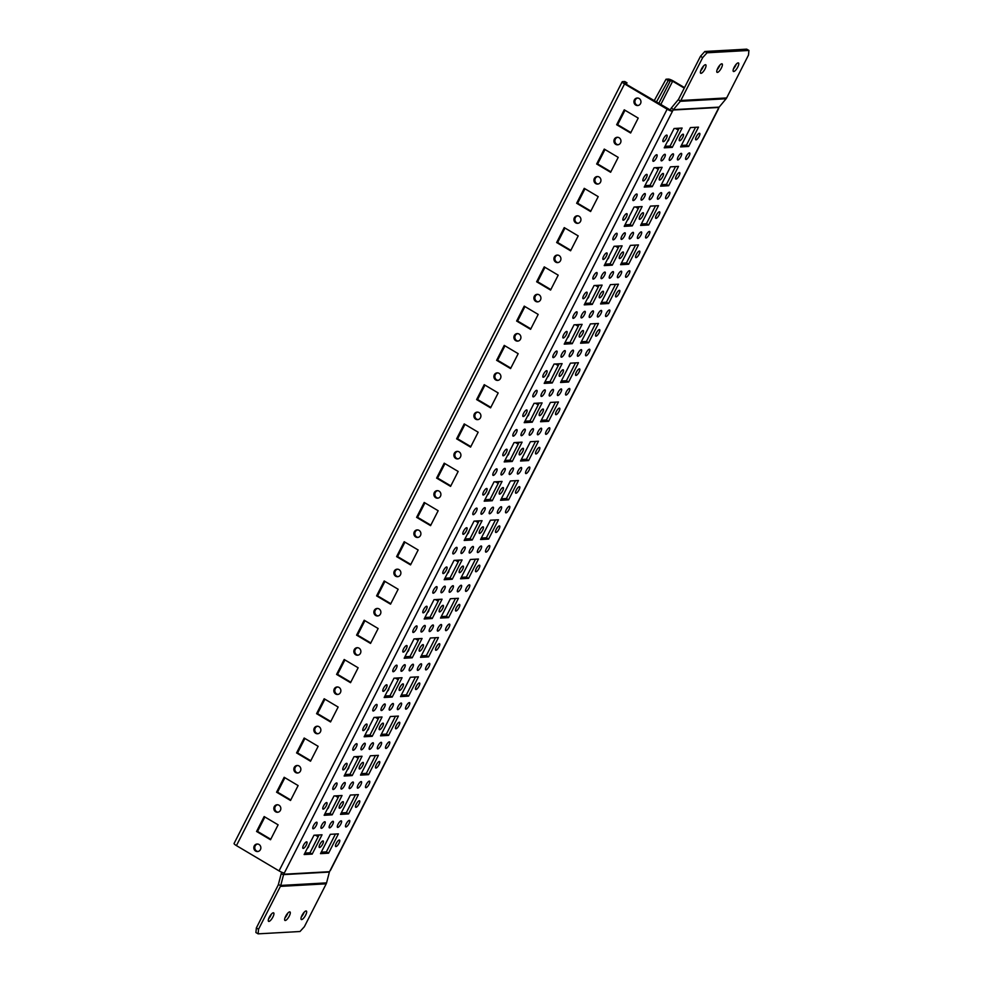 <?xml version="1.0" encoding="UTF-8"?>
<svg xmlns="http://www.w3.org/2000/svg" width="983" height="983" viewBox="0 0 983 983"><rect width="100%" height="100%" fill="white"/><g stroke="black" fill="none" stroke-linecap="round" stroke-linejoin="round"><path stroke-width="1.47" d="M721.78 63.797A4.94 1.524 -59.3 0 1 722.1 63.87A4.94 1.524 -59.3 0 1 721.141 68.454A4.94 1.524 -59.3 0 1 717.381 72.435A4.94 1.524 -59.3 0 1 717.062 72.361A4.94 1.524 -59.3 0 1 718.02 67.778A4.94 1.524 -59.3 0 1 721.78 63.797M719.851 65.148A4.94 1.524 -59.3 0 1 717.099 69.781M738.147 62.887A4.94 1.524 -59.3 0 1 738.466 62.949A4.94 1.524 -59.3 0 1 737.508 67.544A4.94 1.524 -59.3 0 1 733.748 71.526A4.94 1.524 -59.3 0 1 733.416 71.452A4.94 1.524 -59.3 0 1 734.375 66.856A4.94 1.524 -59.3 0 1 738.147 62.887M736.218 64.227A4.94 1.524 -59.3 0 1 733.465 68.871M705.413 64.706A4.94 1.524 -59.3 0 1 705.733 64.78A4.94 1.524 -59.3 0 1 704.786 69.363A4.94 1.524 -59.3 0 1 701.014 73.344A4.94 1.524 -59.3 0 1 700.695 73.27A4.94 1.524 -59.3 0 1 701.653 68.687A4.94 1.524 -59.3 0 1 705.413 64.706M703.496 66.058A4.94 1.524 -59.3 0 1 700.744 70.69M285.267 920.506A4.94 1.524 120.7 0 0 289.027 916.537A4.94 1.524 120.7 0 0 289.985 911.941A4.94 1.524 120.7 0 0 289.666 911.868A4.94 1.524 120.7 0 0 285.893 915.849A4.94 1.524 120.7 0 0 284.947 920.444A4.94 1.524 120.7 0 0 285.267 920.506M284.984 917.852A4.94 1.524 120.7 0 0 287.736 913.219M268.9 921.427A4.94 1.524 120.7 0 0 272.672 917.446A4.94 1.524 120.7 0 0 273.618 912.851A4.94 1.524 120.7 0 0 273.299 912.789A4.94 1.524 120.7 0 0 269.539 916.758A4.94 1.524 120.7 0 0 268.58 921.354A4.94 1.524 120.7 0 0 268.9 921.427M268.629 918.773A4.94 1.524 120.7 0 0 271.369 914.129M341.42 789.066A3.772 1.167 120.7 0 0 344.296 786.031A3.772 1.167 120.7 0 0 345.021 782.529A3.772 1.167 120.7 0 0 344.775 782.48A3.772 1.167 120.7 0 0 341.9 785.515A3.772 1.167 120.7 0 0 341.175 789.017A3.772 1.167 120.7 0 0 341.42 789.066M321.404 828.337A3.772 1.167 120.7 0 0 324.292 825.302A3.772 1.167 120.7 0 0 325.017 821.788A3.772 1.167 120.7 0 0 324.771 821.739A3.772 1.167 120.7 0 0 321.896 824.774A3.772 1.167 120.7 0 0 321.171 828.276A3.772 1.167 120.7 0 0 321.404 828.337M313.233 828.792A3.772 1.167 120.7 0 0 316.108 825.757A3.772 1.167 120.7 0 0 316.833 822.243A3.772 1.167 120.7 0 0 316.587 822.193A3.772 1.167 120.7 0 0 313.712 825.229A3.772 1.167 120.7 0 0 312.987 828.743A3.772 1.167 120.7 0 0 313.233 828.792M303.231 848.427A3.772 1.167 120.7 0 0 306.106 845.38A3.772 1.167 120.7 0 0 306.831 841.878A3.772 1.167 120.7 0 0 306.585 841.829A3.772 1.167 120.7 0 0 303.71 844.864A3.772 1.167 120.7 0 0 302.985 848.366A3.772 1.167 120.7 0 0 303.231 848.427M279.025 805.224A3.772 3.514 -93.2 0 0 273.913 807.67A3.772 3.514 -93.2 0 0 277.55 812.277A3.772 3.514 -93.2 0 0 279.025 805.224M277.624 804.758A3.772 3.514 -93.2 0 0 278.042 812.216M259.021 844.483A3.772 3.514 -93.2 0 0 253.909 846.928A3.772 3.514 -93.2 0 0 257.546 851.548A3.772 3.514 -93.2 0 0 259.021 844.483M257.62 844.016A3.772 3.514 -93.2 0 0 258.038 851.487M299.029 765.954A3.772 3.514 -93.2 0 0 293.917 768.399A3.772 3.514 -93.2 0 0 297.554 773.019A3.772 3.514 -93.2 0 0 299.029 765.954M297.628 765.499A3.772 3.514 -93.2 0 0 298.046 772.957M319.033 726.695A3.772 3.514 -93.2 0 0 313.921 729.14A3.772 3.514 -93.2 0 0 317.558 733.76A3.772 3.514 -93.2 0 0 319.033 726.695M317.632 726.228A3.772 3.514 -93.2 0 0 318.05 733.699M339.037 687.424A3.772 3.514 -93.2 0 0 333.925 689.882A3.772 3.514 -93.2 0 0 337.574 694.49A3.772 3.514 -93.2 0 0 339.037 687.424M337.636 686.97A3.772 3.514 -93.2 0 0 338.054 694.428M359.041 648.166A3.772 3.514 -93.2 0 0 353.929 650.611A3.772 3.514 -93.2 0 0 357.579 655.231A3.772 3.514 -93.2 0 0 359.041 648.166M357.652 647.711A3.772 3.514 -93.2 0 0 358.058 655.17M379.045 608.907A3.772 3.514 -93.2 0 0 373.945 611.352A3.772 3.514 -93.2 0 0 377.583 615.972A3.772 3.514 -93.2 0 0 379.045 608.907M377.656 608.44A3.772 3.514 -93.2 0 0 378.074 615.899M399.061 569.636A3.772 3.514 -93.2 0 0 393.95 572.094A3.772 3.514 -93.2 0 0 397.587 576.702A3.772 3.514 -93.2 0 0 399.061 569.636M397.66 569.182A3.772 3.514 -93.2 0 0 398.078 576.64M419.065 530.378A3.772 3.514 -93.2 0 0 413.954 532.823A3.772 3.514 -93.2 0 0 417.591 537.443A3.772 3.514 -93.2 0 0 419.065 530.378M417.664 529.923A3.772 3.514 -93.2 0 0 418.082 537.382M439.069 491.119A3.772 3.514 -93.2 0 0 433.958 493.564A3.772 3.514 -93.2 0 0 437.595 498.184A3.772 3.514 -93.2 0 0 439.069 491.119M437.668 490.652A3.772 3.514 -93.2 0 0 438.086 498.111M459.073 451.848A3.772 3.514 -93.2 0 0 453.962 454.306A3.772 3.514 -93.2 0 0 457.599 458.914A3.772 3.514 -93.2 0 0 459.073 451.848M457.673 451.394A3.772 3.514 -93.2 0 0 458.09 458.852M479.077 412.59A3.772 3.514 -93.2 0 0 473.966 415.035A3.772 3.514 -93.2 0 0 477.603 419.655A3.772 3.514 -93.2 0 0 479.077 412.59M477.677 412.135A3.772 3.514 -93.2 0 0 478.094 419.594M499.081 373.331A3.772 3.514 -93.2 0 0 493.97 375.776A3.772 3.514 -93.2 0 0 497.607 380.396A3.772 3.514 -93.2 0 0 499.081 373.331M497.681 372.864A3.772 3.514 -93.2 0 0 498.098 380.323M519.085 334.06A3.772 3.514 -93.2 0 0 513.974 336.518A3.772 3.514 -93.2 0 0 517.623 341.126A3.772 3.514 -93.2 0 0 519.085 334.06M517.685 333.606A3.772 3.514 -93.2 0 0 518.102 341.064M539.089 294.802A3.772 3.514 -93.2 0 0 533.978 297.247A3.772 3.514 -93.2 0 0 537.627 301.867A3.772 3.514 -93.2 0 0 539.089 294.802M537.701 294.347A3.772 3.514 -93.2 0 0 538.106 301.806M559.094 255.543A3.772 3.514 -93.2 0 0 553.994 257.988A3.772 3.514 -93.2 0 0 557.631 262.608A3.772 3.514 -93.2 0 0 559.094 255.543M557.705 255.076A3.772 3.514 -93.2 0 0 558.123 262.535M579.11 216.272A3.772 3.514 -93.2 0 0 573.998 218.73A3.772 3.514 -93.2 0 0 577.635 223.338A3.772 3.514 -93.2 0 0 579.11 216.272M577.709 215.818A3.772 3.514 -93.2 0 0 578.127 223.276M599.114 177.014A3.772 3.514 -93.2 0 0 594.002 179.459A3.772 3.514 -93.2 0 0 597.639 184.079A3.772 3.514 -93.2 0 0 599.114 177.014M597.713 176.559A3.772 3.514 -93.2 0 0 598.131 184.018M619.118 137.755A3.772 3.514 -93.2 0 0 614.006 140.2A3.772 3.514 -93.2 0 0 617.643 144.82A3.772 3.514 -93.2 0 0 619.118 137.755M617.717 137.288A3.772 3.514 -93.2 0 0 618.135 144.747M639.122 98.484A3.772 3.514 -93.2 0 0 634.01 100.93A3.772 3.514 -93.2 0 0 637.648 105.55A3.772 3.514 -93.2 0 0 639.122 98.484M637.721 98.03A3.772 3.514 -93.2 0 0 638.139 105.488M323.235 809.156A3.772 1.167 120.7 0 0 326.11 806.121A3.772 1.167 120.7 0 0 326.835 802.62A3.772 1.167 120.7 0 0 326.589 802.558A3.772 1.167 120.7 0 0 323.714 805.605A3.772 1.167 120.7 0 0 322.989 809.107A3.772 1.167 120.7 0 0 323.235 809.156M333.237 789.533A3.772 1.167 120.7 0 0 336.112 786.486A3.772 1.167 120.7 0 0 336.837 782.984A3.772 1.167 120.7 0 0 336.591 782.935A3.772 1.167 120.7 0 0 333.716 785.97A3.772 1.167 120.7 0 0 332.991 789.472A3.772 1.167 120.7 0 0 333.237 789.533M343.239 769.898A3.772 1.167 120.7 0 0 346.114 766.863A3.772 1.167 120.7 0 0 346.839 763.349A3.772 1.167 120.7 0 0 346.594 763.3A3.772 1.167 120.7 0 0 343.718 766.335A3.772 1.167 120.7 0 0 342.993 769.849A3.772 1.167 120.7 0 0 343.239 769.898M353.241 750.262A3.772 1.167 120.7 0 0 356.116 747.227A3.772 1.167 120.7 0 0 356.841 743.726A3.772 1.167 120.7 0 0 356.596 743.664A3.772 1.167 120.7 0 0 353.72 746.711A3.772 1.167 120.7 0 0 352.995 750.213A3.772 1.167 120.7 0 0 353.241 750.262M363.243 730.639A3.772 1.167 120.7 0 0 366.118 727.592A3.772 1.167 120.7 0 0 366.843 724.09A3.772 1.167 120.7 0 0 366.598 724.041A3.772 1.167 120.7 0 0 363.722 727.076A3.772 1.167 120.7 0 0 362.997 730.578A3.772 1.167 120.7 0 0 363.243 730.639M373.245 711.004A3.772 1.167 120.7 0 0 376.12 707.969A3.772 1.167 120.7 0 0 376.845 704.455A3.772 1.167 120.7 0 0 376.612 704.406A3.772 1.167 120.7 0 0 373.724 707.441A3.772 1.167 120.7 0 0 372.999 710.955A3.772 1.167 120.7 0 0 373.245 711.004M383.247 691.368A3.772 1.167 120.7 0 0 386.122 688.333A3.772 1.167 120.7 0 0 386.847 684.832A3.772 1.167 120.7 0 0 386.614 684.77A3.772 1.167 120.7 0 0 383.739 687.817A3.772 1.167 120.7 0 0 383.001 691.319A3.772 1.167 120.7 0 0 383.247 691.368M393.249 671.733A3.772 1.167 120.7 0 0 396.124 668.698A3.772 1.167 120.7 0 0 396.862 665.196A3.772 1.167 120.7 0 0 396.616 665.147A3.772 1.167 120.7 0 0 393.741 668.182A3.772 1.167 120.7 0 0 393.003 671.684A3.772 1.167 120.7 0 0 393.249 671.733M403.251 652.11A3.772 1.167 120.7 0 0 406.126 649.075A3.772 1.167 120.7 0 0 406.864 645.561A3.772 1.167 120.7 0 0 406.618 645.512A3.772 1.167 120.7 0 0 403.743 648.547A3.772 1.167 120.7 0 0 403.005 652.048A3.772 1.167 120.7 0 0 403.251 652.11M413.253 632.474A3.772 1.167 120.7 0 0 416.128 629.439A3.772 1.167 120.7 0 0 416.866 625.938A3.772 1.167 120.7 0 0 416.62 625.876A3.772 1.167 120.7 0 0 413.745 628.923A3.772 1.167 120.7 0 0 413.007 632.425A3.772 1.167 120.7 0 0 413.253 632.474M423.255 612.839A3.772 1.167 120.7 0 0 426.131 609.804A3.772 1.167 120.7 0 0 426.868 606.302A3.772 1.167 120.7 0 0 426.622 606.253A3.772 1.167 120.7 0 0 423.747 609.288A3.772 1.167 120.7 0 0 423.009 612.79A3.772 1.167 120.7 0 0 423.255 612.839M433.257 593.216A3.772 1.167 120.7 0 0 436.133 590.181A3.772 1.167 120.7 0 0 436.87 586.667A3.772 1.167 120.7 0 0 436.624 586.618A3.772 1.167 120.7 0 0 433.749 589.653A3.772 1.167 120.7 0 0 433.011 593.154A3.772 1.167 120.7 0 0 433.257 593.216M443.259 573.581A3.772 1.167 120.7 0 0 446.135 570.545A3.772 1.167 120.7 0 0 446.872 567.044A3.772 1.167 120.7 0 0 446.626 566.982A3.772 1.167 120.7 0 0 443.751 570.017A3.772 1.167 120.7 0 0 443.026 573.531A3.772 1.167 120.7 0 0 443.259 573.581M453.261 553.945A3.772 1.167 120.7 0 0 456.149 550.91A3.772 1.167 120.7 0 0 456.874 547.408A3.772 1.167 120.7 0 0 456.628 547.359A3.772 1.167 120.7 0 0 453.753 550.394A3.772 1.167 120.7 0 0 453.028 553.896A3.772 1.167 120.7 0 0 453.261 553.945M463.276 534.322A3.772 1.167 120.7 0 0 466.151 531.287A3.772 1.167 120.7 0 0 466.876 527.773A3.772 1.167 120.7 0 0 466.63 527.724A3.772 1.167 120.7 0 0 463.755 530.759A3.772 1.167 120.7 0 0 463.03 534.26A3.772 1.167 120.7 0 0 463.276 534.322M473.278 514.687A3.772 1.167 120.7 0 0 476.153 511.651A3.772 1.167 120.7 0 0 476.878 508.15A3.772 1.167 120.7 0 0 476.632 508.088A3.772 1.167 120.7 0 0 473.757 511.123A3.772 1.167 120.7 0 0 473.032 514.637A3.772 1.167 120.7 0 0 473.278 514.687M483.28 495.051A3.772 1.167 120.7 0 0 486.155 492.016A3.772 1.167 120.7 0 0 486.88 488.514A3.772 1.167 120.7 0 0 486.634 488.465A3.772 1.167 120.7 0 0 483.759 491.5A3.772 1.167 120.7 0 0 483.034 495.002A3.772 1.167 120.7 0 0 483.28 495.051M493.282 475.428A3.772 1.167 120.7 0 0 496.157 472.393A3.772 1.167 120.7 0 0 496.882 468.879A3.772 1.167 120.7 0 0 496.636 468.83A3.772 1.167 120.7 0 0 493.761 471.865A3.772 1.167 120.7 0 0 493.036 475.367A3.772 1.167 120.7 0 0 493.282 475.428M503.284 455.793A3.772 1.167 120.7 0 0 506.159 452.758A3.772 1.167 120.7 0 0 506.884 449.256A3.772 1.167 120.7 0 0 506.638 449.194A3.772 1.167 120.7 0 0 503.763 452.229A3.772 1.167 120.7 0 0 503.038 455.743A3.772 1.167 120.7 0 0 503.284 455.793M513.286 436.157A3.772 1.167 120.7 0 0 516.161 433.122A3.772 1.167 120.7 0 0 516.886 429.62A3.772 1.167 120.7 0 0 516.64 429.571A3.772 1.167 120.7 0 0 513.765 432.606A3.772 1.167 120.7 0 0 513.04 436.108A3.772 1.167 120.7 0 0 513.286 436.157M523.288 416.534A3.772 1.167 120.7 0 0 526.163 413.499A3.772 1.167 120.7 0 0 526.888 409.985A3.772 1.167 120.7 0 0 526.642 409.936A3.772 1.167 120.7 0 0 523.767 412.971A3.772 1.167 120.7 0 0 523.042 416.473A3.772 1.167 120.7 0 0 523.288 416.534M533.29 396.899A3.772 1.167 120.7 0 0 536.165 393.864A3.772 1.167 120.7 0 0 536.89 390.362A3.772 1.167 120.7 0 0 536.644 390.3A3.772 1.167 120.7 0 0 533.769 393.335A3.772 1.167 120.7 0 0 533.044 396.849A3.772 1.167 120.7 0 0 533.29 396.899M543.292 377.263A3.772 1.167 120.7 0 0 546.167 374.228A3.772 1.167 120.7 0 0 546.892 370.726A3.772 1.167 120.7 0 0 546.646 370.677A3.772 1.167 120.7 0 0 543.771 373.712A3.772 1.167 120.7 0 0 543.046 377.214A3.772 1.167 120.7 0 0 543.292 377.263M553.294 357.64A3.772 1.167 120.7 0 0 556.169 354.605A3.772 1.167 120.7 0 0 556.894 351.091A3.772 1.167 120.7 0 0 556.661 351.042A3.772 1.167 120.7 0 0 553.773 354.077A3.772 1.167 120.7 0 0 553.048 357.579A3.772 1.167 120.7 0 0 553.294 357.64M563.296 338.005A3.772 1.167 120.7 0 0 566.171 334.97A3.772 1.167 120.7 0 0 566.896 331.468A3.772 1.167 120.7 0 0 566.663 331.406A3.772 1.167 120.7 0 0 563.787 334.441A3.772 1.167 120.7 0 0 563.05 337.955A3.772 1.167 120.7 0 0 563.296 338.005M573.298 318.369A3.772 1.167 120.7 0 0 576.173 315.334A3.772 1.167 120.7 0 0 576.91 311.832A3.772 1.167 120.7 0 0 576.665 311.783A3.772 1.167 120.7 0 0 573.789 314.818A3.772 1.167 120.7 0 0 573.052 318.32A3.772 1.167 120.7 0 0 573.298 318.369M583.3 298.746A3.772 1.167 120.7 0 0 586.175 295.711A3.772 1.167 120.7 0 0 586.912 292.197A3.772 1.167 120.7 0 0 586.667 292.148A3.772 1.167 120.7 0 0 583.791 295.183A3.772 1.167 120.7 0 0 583.054 298.685A3.772 1.167 120.7 0 0 583.3 298.746M593.302 279.111A3.772 1.167 120.7 0 0 596.177 276.076A3.772 1.167 120.7 0 0 596.914 272.574A3.772 1.167 120.7 0 0 596.669 272.512A3.772 1.167 120.7 0 0 593.793 275.547A3.772 1.167 120.7 0 0 593.056 279.061A3.772 1.167 120.7 0 0 593.302 279.111M603.304 259.475A3.772 1.167 120.7 0 0 606.179 256.44A3.772 1.167 120.7 0 0 606.916 252.938A3.772 1.167 120.7 0 0 606.671 252.889A3.772 1.167 120.7 0 0 603.795 255.924A3.772 1.167 120.7 0 0 603.058 259.426A3.772 1.167 120.7 0 0 603.304 259.475M613.306 239.852A3.772 1.167 120.7 0 0 616.181 236.805A3.772 1.167 120.7 0 0 616.919 233.303A3.772 1.167 120.7 0 0 616.673 233.254A3.772 1.167 120.7 0 0 613.797 236.289A3.772 1.167 120.7 0 0 613.06 239.791A3.772 1.167 120.7 0 0 613.306 239.852M623.308 220.217A3.772 1.167 120.7 0 0 626.183 217.182A3.772 1.167 120.7 0 0 626.921 213.68A3.772 1.167 120.7 0 0 626.675 213.618A3.772 1.167 120.7 0 0 623.8 216.653A3.772 1.167 120.7 0 0 623.075 220.167A3.772 1.167 120.7 0 0 623.308 220.217M633.31 200.581A3.772 1.167 120.7 0 0 636.198 197.546A3.772 1.167 120.7 0 0 636.923 194.044A3.772 1.167 120.7 0 0 636.677 193.995A3.772 1.167 120.7 0 0 633.802 197.03A3.772 1.167 120.7 0 0 633.077 200.532A3.772 1.167 120.7 0 0 633.31 200.581M643.324 180.958A3.772 1.167 120.7 0 0 646.2 177.911A3.772 1.167 120.7 0 0 646.925 174.409A3.772 1.167 120.7 0 0 646.679 174.36A3.772 1.167 120.7 0 0 643.804 177.395A3.772 1.167 120.7 0 0 643.079 180.897A3.772 1.167 120.7 0 0 643.324 180.958M653.326 161.323A3.772 1.167 120.7 0 0 656.202 158.288A3.772 1.167 120.7 0 0 656.927 154.786A3.772 1.167 120.7 0 0 656.681 154.724A3.772 1.167 120.7 0 0 653.806 157.759A3.772 1.167 120.7 0 0 653.081 161.273A3.772 1.167 120.7 0 0 653.326 161.323M663.328 141.687A3.772 1.167 120.7 0 0 666.204 138.652A3.772 1.167 120.7 0 0 666.929 135.15A3.772 1.167 120.7 0 0 666.683 135.089A3.772 1.167 120.7 0 0 663.808 138.136A3.772 1.167 120.7 0 0 663.083 141.638A3.772 1.167 120.7 0 0 663.328 141.687M319.586 847.506A3.772 1.167 120.7 0 0 322.461 844.471A3.772 1.167 120.7 0 0 323.198 840.969A3.772 1.167 120.7 0 0 322.952 840.92A3.772 1.167 120.7 0 0 320.077 843.955A3.772 1.167 120.7 0 0 319.34 847.457A3.772 1.167 120.7 0 0 319.586 847.506M329.588 827.883A3.772 1.167 120.7 0 0 332.463 824.835A3.772 1.167 120.7 0 0 333.2 821.333A3.772 1.167 120.7 0 0 332.954 821.284A3.772 1.167 120.7 0 0 330.079 824.319A3.772 1.167 120.7 0 0 329.342 827.821A3.772 1.167 120.7 0 0 329.588 827.883M339.59 808.247A3.772 1.167 120.7 0 0 342.465 805.212A3.772 1.167 120.7 0 0 343.202 801.71A3.772 1.167 120.7 0 0 342.956 801.649A3.772 1.167 120.7 0 0 340.081 804.684A3.772 1.167 120.7 0 0 339.344 808.198A3.772 1.167 120.7 0 0 339.59 808.247M349.592 788.612A3.772 1.167 120.7 0 0 352.467 785.577A3.772 1.167 120.7 0 0 353.204 782.075A3.772 1.167 120.7 0 0 352.958 782.013A3.772 1.167 120.7 0 0 350.083 785.061A3.772 1.167 120.7 0 0 349.358 788.563A3.772 1.167 120.7 0 0 349.592 788.612M359.594 768.989A3.772 1.167 120.7 0 0 362.481 765.941A3.772 1.167 120.7 0 0 363.206 762.439A3.772 1.167 120.7 0 0 362.96 762.39A3.772 1.167 120.7 0 0 360.085 765.425A3.772 1.167 120.7 0 0 359.36 768.927A3.772 1.167 120.7 0 0 359.594 768.989M369.608 749.353A3.772 1.167 120.7 0 0 372.483 746.318A3.772 1.167 120.7 0 0 373.208 742.804A3.772 1.167 120.7 0 0 372.962 742.755A3.772 1.167 120.7 0 0 370.087 745.79A3.772 1.167 120.7 0 0 369.362 749.304A3.772 1.167 120.7 0 0 369.608 749.353M379.61 729.718A3.772 1.167 120.7 0 0 382.485 726.683A3.772 1.167 120.7 0 0 383.21 723.181A3.772 1.167 120.7 0 0 382.965 723.119A3.772 1.167 120.7 0 0 380.089 726.167A3.772 1.167 120.7 0 0 379.364 729.669A3.772 1.167 120.7 0 0 379.61 729.718M389.612 710.095A3.772 1.167 120.7 0 0 392.487 707.047A3.772 1.167 120.7 0 0 393.212 703.545A3.772 1.167 120.7 0 0 392.967 703.496A3.772 1.167 120.7 0 0 390.091 706.531A3.772 1.167 120.7 0 0 389.366 710.033A3.772 1.167 120.7 0 0 389.612 710.095M399.614 690.459A3.772 1.167 120.7 0 0 402.489 687.424A3.772 1.167 120.7 0 0 403.214 683.91A3.772 1.167 120.7 0 0 402.969 683.861A3.772 1.167 120.7 0 0 400.093 686.896A3.772 1.167 120.7 0 0 399.368 690.41A3.772 1.167 120.7 0 0 399.614 690.459M409.616 670.824A3.772 1.167 120.7 0 0 412.491 667.789A3.772 1.167 120.7 0 0 413.216 664.287A3.772 1.167 120.7 0 0 412.971 664.225A3.772 1.167 120.7 0 0 410.095 667.273A3.772 1.167 120.7 0 0 409.37 670.775A3.772 1.167 120.7 0 0 409.616 670.824M419.618 651.201A3.772 1.167 120.7 0 0 422.493 648.153A3.772 1.167 120.7 0 0 423.218 644.651A3.772 1.167 120.7 0 0 422.973 644.602A3.772 1.167 120.7 0 0 420.097 647.637A3.772 1.167 120.7 0 0 419.372 651.139A3.772 1.167 120.7 0 0 419.618 651.201M429.62 631.565A3.772 1.167 120.7 0 0 432.495 628.53A3.772 1.167 120.7 0 0 433.22 625.016A3.772 1.167 120.7 0 0 432.975 624.967A3.772 1.167 120.7 0 0 430.099 628.002A3.772 1.167 120.7 0 0 429.374 631.516A3.772 1.167 120.7 0 0 429.62 631.565M439.622 611.93A3.772 1.167 120.7 0 0 442.497 608.895A3.772 1.167 120.7 0 0 443.222 605.393A3.772 1.167 120.7 0 0 442.977 605.331A3.772 1.167 120.7 0 0 440.101 608.379A3.772 1.167 120.7 0 0 439.376 611.881A3.772 1.167 120.7 0 0 439.622 611.93M449.624 592.307A3.772 1.167 120.7 0 0 452.499 589.259A3.772 1.167 120.7 0 0 453.224 585.757A3.772 1.167 120.7 0 0 452.979 585.708A3.772 1.167 120.7 0 0 450.103 588.743A3.772 1.167 120.7 0 0 449.378 592.245A3.772 1.167 120.7 0 0 449.624 592.307M459.626 572.671A3.772 1.167 120.7 0 0 462.501 569.636A3.772 1.167 120.7 0 0 463.226 566.122A3.772 1.167 120.7 0 0 462.993 566.073A3.772 1.167 120.7 0 0 460.105 569.108A3.772 1.167 120.7 0 0 459.38 572.622A3.772 1.167 120.7 0 0 459.626 572.671M469.628 553.036A3.772 1.167 120.7 0 0 472.504 550.001A3.772 1.167 120.7 0 0 473.228 546.499A3.772 1.167 120.7 0 0 472.995 546.437A3.772 1.167 120.7 0 0 470.12 549.485A3.772 1.167 120.7 0 0 469.382 552.987A3.772 1.167 120.7 0 0 469.628 553.036M479.63 533.413A3.772 1.167 120.7 0 0 482.506 530.365A3.772 1.167 120.7 0 0 483.243 526.863A3.772 1.167 120.7 0 0 482.997 526.814A3.772 1.167 120.7 0 0 480.122 529.849A3.772 1.167 120.7 0 0 479.385 533.351A3.772 1.167 120.7 0 0 479.63 533.413M489.632 513.777A3.772 1.167 120.7 0 0 492.508 510.742A3.772 1.167 120.7 0 0 493.245 507.228A3.772 1.167 120.7 0 0 492.999 507.179A3.772 1.167 120.7 0 0 490.124 510.214A3.772 1.167 120.7 0 0 489.387 513.728A3.772 1.167 120.7 0 0 489.632 513.777M499.634 494.142A3.772 1.167 120.7 0 0 502.51 491.107A3.772 1.167 120.7 0 0 503.247 487.605A3.772 1.167 120.7 0 0 503.001 487.543A3.772 1.167 120.7 0 0 500.126 490.591A3.772 1.167 120.7 0 0 499.389 494.093A3.772 1.167 120.7 0 0 499.634 494.142M509.636 474.519A3.772 1.167 120.7 0 0 512.512 471.471A3.772 1.167 120.7 0 0 513.249 467.969A3.772 1.167 120.7 0 0 513.003 467.92A3.772 1.167 120.7 0 0 510.128 470.955A3.772 1.167 120.7 0 0 509.391 474.457A3.772 1.167 120.7 0 0 509.636 474.519M519.638 454.883A3.772 1.167 120.7 0 0 522.514 451.848A3.772 1.167 120.7 0 0 523.251 448.334A3.772 1.167 120.7 0 0 523.005 448.285A3.772 1.167 120.7 0 0 520.13 451.32A3.772 1.167 120.7 0 0 519.393 454.834A3.772 1.167 120.7 0 0 519.638 454.883M529.64 435.248A3.772 1.167 120.7 0 0 532.516 432.213A3.772 1.167 120.7 0 0 533.253 428.711A3.772 1.167 120.7 0 0 533.007 428.649A3.772 1.167 120.7 0 0 530.132 431.697A3.772 1.167 120.7 0 0 529.407 435.199A3.772 1.167 120.7 0 0 529.64 435.248M539.642 415.625A3.772 1.167 120.7 0 0 542.53 412.577A3.772 1.167 120.7 0 0 543.255 409.075A3.772 1.167 120.7 0 0 543.009 409.026A3.772 1.167 120.7 0 0 540.134 412.061A3.772 1.167 120.7 0 0 539.409 415.563A3.772 1.167 120.7 0 0 539.642 415.625M549.657 395.989A3.772 1.167 120.7 0 0 552.532 392.954A3.772 1.167 120.7 0 0 553.257 389.44A3.772 1.167 120.7 0 0 553.011 389.391A3.772 1.167 120.7 0 0 550.136 392.426A3.772 1.167 120.7 0 0 549.411 395.94A3.772 1.167 120.7 0 0 549.657 395.989M559.659 376.354A3.772 1.167 120.7 0 0 562.534 373.319A3.772 1.167 120.7 0 0 563.259 369.817A3.772 1.167 120.7 0 0 563.013 369.755A3.772 1.167 120.7 0 0 560.138 372.803A3.772 1.167 120.7 0 0 559.413 376.305A3.772 1.167 120.7 0 0 559.659 376.354M569.661 356.718A3.772 1.167 120.7 0 0 572.536 353.683A3.772 1.167 120.7 0 0 573.261 350.181A3.772 1.167 120.7 0 0 573.015 350.132A3.772 1.167 120.7 0 0 570.14 353.167A3.772 1.167 120.7 0 0 569.415 356.669A3.772 1.167 120.7 0 0 569.661 356.718M579.663 337.095A3.772 1.167 120.7 0 0 582.538 334.06A3.772 1.167 120.7 0 0 583.263 330.546A3.772 1.167 120.7 0 0 583.017 330.497A3.772 1.167 120.7 0 0 580.142 333.532A3.772 1.167 120.7 0 0 579.417 337.034A3.772 1.167 120.7 0 0 579.663 337.095M589.665 317.46A3.772 1.167 120.7 0 0 592.54 314.425A3.772 1.167 120.7 0 0 593.265 310.923A3.772 1.167 120.7 0 0 593.019 310.861A3.772 1.167 120.7 0 0 590.144 313.909A3.772 1.167 120.7 0 0 589.419 317.411A3.772 1.167 120.7 0 0 589.665 317.46M599.667 297.824A3.772 1.167 120.7 0 0 602.542 294.789A3.772 1.167 120.7 0 0 603.267 291.287A3.772 1.167 120.7 0 0 603.021 291.238A3.772 1.167 120.7 0 0 600.146 294.273A3.772 1.167 120.7 0 0 599.421 297.775A3.772 1.167 120.7 0 0 599.667 297.824M609.669 278.201A3.772 1.167 120.7 0 0 612.544 275.166A3.772 1.167 120.7 0 0 613.269 271.652A3.772 1.167 120.7 0 0 613.023 271.603A3.772 1.167 120.7 0 0 610.148 274.638A3.772 1.167 120.7 0 0 609.423 278.14A3.772 1.167 120.7 0 0 609.669 278.201M619.671 258.566A3.772 1.167 120.7 0 0 622.546 255.531A3.772 1.167 120.7 0 0 623.271 252.029A3.772 1.167 120.7 0 0 623.025 251.967A3.772 1.167 120.7 0 0 620.15 255.002A3.772 1.167 120.7 0 0 619.425 258.517A3.772 1.167 120.7 0 0 619.671 258.566M629.673 238.93A3.772 1.167 120.7 0 0 632.548 235.895A3.772 1.167 120.7 0 0 633.273 232.393A3.772 1.167 120.7 0 0 633.027 232.344A3.772 1.167 120.7 0 0 630.152 235.379A3.772 1.167 120.7 0 0 629.427 238.881A3.772 1.167 120.7 0 0 629.673 238.93M639.675 219.307A3.772 1.167 120.7 0 0 642.55 216.272A3.772 1.167 120.7 0 0 643.275 212.758A3.772 1.167 120.7 0 0 643.042 212.709A3.772 1.167 120.7 0 0 640.154 215.744A3.772 1.167 120.7 0 0 639.429 219.246A3.772 1.167 120.7 0 0 639.675 219.307M649.677 199.672A3.772 1.167 120.7 0 0 652.552 196.637A3.772 1.167 120.7 0 0 653.277 193.135A3.772 1.167 120.7 0 0 653.044 193.073A3.772 1.167 120.7 0 0 650.168 196.108A3.772 1.167 120.7 0 0 649.431 199.623A3.772 1.167 120.7 0 0 649.677 199.672M659.679 180.036A3.772 1.167 120.7 0 0 662.554 177.001A3.772 1.167 120.7 0 0 663.292 173.499A3.772 1.167 120.7 0 0 663.046 173.45A3.772 1.167 120.7 0 0 660.171 176.485A3.772 1.167 120.7 0 0 659.433 179.987A3.772 1.167 120.7 0 0 659.679 180.036M669.681 160.413A3.772 1.167 120.7 0 0 672.556 157.378A3.772 1.167 120.7 0 0 673.294 153.864A3.772 1.167 120.7 0 0 673.048 153.815A3.772 1.167 120.7 0 0 670.173 156.85A3.772 1.167 120.7 0 0 669.435 160.352A3.772 1.167 120.7 0 0 669.681 160.413M679.683 140.778A3.772 1.167 120.7 0 0 682.558 137.743A3.772 1.167 120.7 0 0 683.296 134.241A3.772 1.167 120.7 0 0 683.05 134.18A3.772 1.167 120.7 0 0 680.175 137.215A3.772 1.167 120.7 0 0 679.437 140.729A3.772 1.167 120.7 0 0 679.683 140.778M335.953 846.596A3.772 1.167 120.7 0 0 338.828 843.561A3.772 1.167 120.7 0 0 339.553 840.06A3.772 1.167 120.7 0 0 339.307 839.998A3.772 1.167 120.7 0 0 336.432 843.033A3.772 1.167 120.7 0 0 335.707 846.547A3.772 1.167 120.7 0 0 335.953 846.596M345.955 826.961A3.772 1.167 120.7 0 0 348.83 823.926A3.772 1.167 120.7 0 0 349.555 820.424A3.772 1.167 120.7 0 0 349.309 820.375A3.772 1.167 120.7 0 0 346.434 823.41A3.772 1.167 120.7 0 0 345.709 826.912A3.772 1.167 120.7 0 0 345.955 826.961M355.957 807.338A3.772 1.167 120.7 0 0 358.832 804.303A3.772 1.167 120.7 0 0 359.557 800.789A3.772 1.167 120.7 0 0 359.323 800.74A3.772 1.167 120.7 0 0 356.436 803.775A3.772 1.167 120.7 0 0 355.711 807.276A3.772 1.167 120.7 0 0 355.957 807.338M365.959 787.702A3.772 1.167 120.7 0 0 368.834 784.667A3.772 1.167 120.7 0 0 369.559 781.166A3.772 1.167 120.7 0 0 369.325 781.104A3.772 1.167 120.7 0 0 366.45 784.139A3.772 1.167 120.7 0 0 365.713 787.653A3.772 1.167 120.7 0 0 365.959 787.702M375.961 768.067A3.772 1.167 120.7 0 0 378.836 765.032A3.772 1.167 120.7 0 0 379.573 761.53A3.772 1.167 120.7 0 0 379.327 761.481A3.772 1.167 120.7 0 0 376.452 764.516A3.772 1.167 120.7 0 0 375.715 768.018A3.772 1.167 120.7 0 0 375.961 768.067M385.963 748.444A3.772 1.167 120.7 0 0 388.838 745.409A3.772 1.167 120.7 0 0 389.575 741.895A3.772 1.167 120.7 0 0 389.329 741.846A3.772 1.167 120.7 0 0 386.454 744.881A3.772 1.167 120.7 0 0 385.717 748.382A3.772 1.167 120.7 0 0 385.963 748.444M395.965 728.808A3.772 1.167 120.7 0 0 398.84 725.773A3.772 1.167 120.7 0 0 399.577 722.272A3.772 1.167 120.7 0 0 399.331 722.21A3.772 1.167 120.7 0 0 396.456 725.245A3.772 1.167 120.7 0 0 395.719 728.759A3.772 1.167 120.7 0 0 395.965 728.808M405.967 709.173A3.772 1.167 120.7 0 0 408.842 706.138A3.772 1.167 120.7 0 0 409.579 702.636A3.772 1.167 120.7 0 0 409.333 702.587A3.772 1.167 120.7 0 0 406.458 705.622A3.772 1.167 120.7 0 0 405.721 709.124A3.772 1.167 120.7 0 0 405.967 709.173M415.969 689.55A3.772 1.167 120.7 0 0 418.844 686.515A3.772 1.167 120.7 0 0 419.581 683.001A3.772 1.167 120.7 0 0 419.336 682.952A3.772 1.167 120.7 0 0 416.46 685.987A3.772 1.167 120.7 0 0 415.723 689.488A3.772 1.167 120.7 0 0 415.969 689.55M425.971 669.915A3.772 1.167 120.7 0 0 428.846 666.879A3.772 1.167 120.7 0 0 429.583 663.378A3.772 1.167 120.7 0 0 429.338 663.316A3.772 1.167 120.7 0 0 426.462 666.351A3.772 1.167 120.7 0 0 425.725 669.865A3.772 1.167 120.7 0 0 425.971 669.915M435.973 650.279A3.772 1.167 120.7 0 0 438.848 647.244A3.772 1.167 120.7 0 0 439.585 643.742A3.772 1.167 120.7 0 0 439.34 643.693A3.772 1.167 120.7 0 0 436.464 646.728A3.772 1.167 120.7 0 0 435.739 650.23A3.772 1.167 120.7 0 0 435.973 650.279M445.975 630.656A3.772 1.167 120.7 0 0 448.862 627.621A3.772 1.167 120.7 0 0 449.587 624.107A3.772 1.167 120.7 0 0 449.342 624.058A3.772 1.167 120.7 0 0 446.466 627.093A3.772 1.167 120.7 0 0 445.741 630.595A3.772 1.167 120.7 0 0 445.975 630.656M455.989 611.021A3.772 1.167 120.7 0 0 458.864 607.986A3.772 1.167 120.7 0 0 459.589 604.484A3.772 1.167 120.7 0 0 459.344 604.422A3.772 1.167 120.7 0 0 456.468 607.457A3.772 1.167 120.7 0 0 455.743 610.971A3.772 1.167 120.7 0 0 455.989 611.021M465.991 591.385A3.772 1.167 120.7 0 0 468.866 588.35A3.772 1.167 120.7 0 0 469.591 584.848A3.772 1.167 120.7 0 0 469.346 584.799A3.772 1.167 120.7 0 0 466.47 587.834A3.772 1.167 120.7 0 0 465.745 591.336A3.772 1.167 120.7 0 0 465.991 591.385M475.993 571.762A3.772 1.167 120.7 0 0 478.868 568.715A3.772 1.167 120.7 0 0 479.593 565.213A3.772 1.167 120.7 0 0 479.348 565.164A3.772 1.167 120.7 0 0 476.472 568.199A3.772 1.167 120.7 0 0 475.747 571.701A3.772 1.167 120.7 0 0 475.993 571.762M485.995 552.127A3.772 1.167 120.7 0 0 488.87 549.092A3.772 1.167 120.7 0 0 489.595 545.59A3.772 1.167 120.7 0 0 489.35 545.528A3.772 1.167 120.7 0 0 486.474 548.563A3.772 1.167 120.7 0 0 485.749 552.077A3.772 1.167 120.7 0 0 485.995 552.127M495.997 532.491A3.772 1.167 120.7 0 0 498.873 529.456A3.772 1.167 120.7 0 0 499.597 525.954A3.772 1.167 120.7 0 0 499.352 525.905A3.772 1.167 120.7 0 0 496.476 528.94A3.772 1.167 120.7 0 0 495.751 532.442A3.772 1.167 120.7 0 0 495.997 532.491M505.999 512.868A3.772 1.167 120.7 0 0 508.875 509.821A3.772 1.167 120.7 0 0 509.599 506.319A3.772 1.167 120.7 0 0 509.354 506.27A3.772 1.167 120.7 0 0 506.478 509.305A3.772 1.167 120.7 0 0 505.754 512.807A3.772 1.167 120.7 0 0 505.999 512.868M516.001 493.233A3.772 1.167 120.7 0 0 518.877 490.198A3.772 1.167 120.7 0 0 519.602 486.696A3.772 1.167 120.7 0 0 519.356 486.634A3.772 1.167 120.7 0 0 516.48 489.669A3.772 1.167 120.7 0 0 515.756 493.183A3.772 1.167 120.7 0 0 516.001 493.233M526.003 473.597A3.772 1.167 120.7 0 0 528.879 470.562A3.772 1.167 120.7 0 0 529.604 467.06A3.772 1.167 120.7 0 0 529.358 466.999A3.772 1.167 120.7 0 0 526.483 470.046A3.772 1.167 120.7 0 0 525.758 473.548A3.772 1.167 120.7 0 0 526.003 473.597M536.005 453.974A3.772 1.167 120.7 0 0 538.881 450.927A3.772 1.167 120.7 0 0 539.606 447.425A3.772 1.167 120.7 0 0 539.372 447.376A3.772 1.167 120.7 0 0 536.485 450.411A3.772 1.167 120.7 0 0 535.76 453.913A3.772 1.167 120.7 0 0 536.005 453.974M546.007 434.339A3.772 1.167 120.7 0 0 548.883 431.304A3.772 1.167 120.7 0 0 549.608 427.789A3.772 1.167 120.7 0 0 549.374 427.74A3.772 1.167 120.7 0 0 546.499 430.775A3.772 1.167 120.7 0 0 545.762 434.289A3.772 1.167 120.7 0 0 546.007 434.339M556.009 414.703A3.772 1.167 120.7 0 0 558.885 411.668A3.772 1.167 120.7 0 0 559.622 408.166A3.772 1.167 120.7 0 0 559.376 408.105A3.772 1.167 120.7 0 0 556.501 411.152A3.772 1.167 120.7 0 0 555.764 414.654A3.772 1.167 120.7 0 0 556.009 414.703M566.011 395.08A3.772 1.167 120.7 0 0 568.887 392.033A3.772 1.167 120.7 0 0 569.624 388.531A3.772 1.167 120.7 0 0 569.378 388.482A3.772 1.167 120.7 0 0 566.503 391.517A3.772 1.167 120.7 0 0 565.766 395.019A3.772 1.167 120.7 0 0 566.011 395.08M576.013 375.445A3.772 1.167 120.7 0 0 578.889 372.41A3.772 1.167 120.7 0 0 579.626 368.895A3.772 1.167 120.7 0 0 579.38 368.846A3.772 1.167 120.7 0 0 576.505 371.881A3.772 1.167 120.7 0 0 575.768 375.395A3.772 1.167 120.7 0 0 576.013 375.445M586.015 355.809A3.772 1.167 120.7 0 0 588.891 352.774A3.772 1.167 120.7 0 0 589.628 349.272A3.772 1.167 120.7 0 0 589.382 349.211A3.772 1.167 120.7 0 0 586.507 352.258A3.772 1.167 120.7 0 0 585.77 355.76A3.772 1.167 120.7 0 0 586.015 355.809M596.017 336.186A3.772 1.167 120.7 0 0 598.893 333.139A3.772 1.167 120.7 0 0 599.63 329.637A3.772 1.167 120.7 0 0 599.384 329.588A3.772 1.167 120.7 0 0 596.509 332.623A3.772 1.167 120.7 0 0 595.772 336.125A3.772 1.167 120.7 0 0 596.017 336.186M606.019 316.551A3.772 1.167 120.7 0 0 608.895 313.516A3.772 1.167 120.7 0 0 609.632 310.001A3.772 1.167 120.7 0 0 609.386 309.952A3.772 1.167 120.7 0 0 606.511 312.987A3.772 1.167 120.7 0 0 605.774 316.501A3.772 1.167 120.7 0 0 606.019 316.551M616.022 296.915A3.772 1.167 120.7 0 0 618.897 293.88A3.772 1.167 120.7 0 0 619.634 290.378A3.772 1.167 120.7 0 0 619.388 290.317A3.772 1.167 120.7 0 0 616.513 293.364A3.772 1.167 120.7 0 0 615.788 296.866A3.772 1.167 120.7 0 0 616.022 296.915M626.024 277.292A3.772 1.167 120.7 0 0 628.911 274.245A3.772 1.167 120.7 0 0 629.636 270.743A3.772 1.167 120.7 0 0 629.39 270.694A3.772 1.167 120.7 0 0 626.515 273.729A3.772 1.167 120.7 0 0 625.79 277.231A3.772 1.167 120.7 0 0 626.024 277.292M636.038 257.657A3.772 1.167 120.7 0 0 638.913 254.622A3.772 1.167 120.7 0 0 639.638 251.107A3.772 1.167 120.7 0 0 639.392 251.058A3.772 1.167 120.7 0 0 636.517 254.093A3.772 1.167 120.7 0 0 635.792 257.607A3.772 1.167 120.7 0 0 636.038 257.657M646.04 238.021A3.772 1.167 120.7 0 0 648.915 234.986A3.772 1.167 120.7 0 0 649.64 231.484A3.772 1.167 120.7 0 0 649.394 231.423A3.772 1.167 120.7 0 0 646.519 234.47A3.772 1.167 120.7 0 0 645.794 237.972A3.772 1.167 120.7 0 0 646.04 238.021M656.042 218.398A3.772 1.167 120.7 0 0 658.917 215.351A3.772 1.167 120.7 0 0 659.642 211.849A3.772 1.167 120.7 0 0 659.396 211.8A3.772 1.167 120.7 0 0 656.521 214.835A3.772 1.167 120.7 0 0 655.796 218.337A3.772 1.167 120.7 0 0 656.042 218.398M666.044 198.763A3.772 1.167 120.7 0 0 668.919 195.728A3.772 1.167 120.7 0 0 669.644 192.213A3.772 1.167 120.7 0 0 669.398 192.164A3.772 1.167 120.7 0 0 666.523 195.199A3.772 1.167 120.7 0 0 665.798 198.713A3.772 1.167 120.7 0 0 666.044 198.763M676.046 179.127A3.772 1.167 120.7 0 0 678.921 176.092A3.772 1.167 120.7 0 0 679.646 172.59A3.772 1.167 120.7 0 0 679.4 172.529A3.772 1.167 120.7 0 0 676.525 175.576A3.772 1.167 120.7 0 0 675.8 179.078A3.772 1.167 120.7 0 0 676.046 179.127M686.048 159.504A3.772 1.167 120.7 0 0 688.923 156.457A3.772 1.167 120.7 0 0 689.648 152.955A3.772 1.167 120.7 0 0 689.402 152.906A3.772 1.167 120.7 0 0 686.527 155.941A3.772 1.167 120.7 0 0 685.802 159.443A3.772 1.167 120.7 0 0 686.048 159.504M696.05 139.869A3.772 1.167 120.7 0 0 698.925 136.834A3.772 1.167 120.7 0 0 699.65 133.319A3.772 1.167 120.7 0 0 699.405 133.27A3.772 1.167 120.7 0 0 696.529 136.305A3.772 1.167 120.7 0 0 695.804 139.819A3.772 1.167 120.7 0 0 696.05 139.869M361.425 749.808A3.772 1.167 120.7 0 0 364.3 746.773A3.772 1.167 120.7 0 0 365.025 743.271A3.772 1.167 120.7 0 0 364.779 743.209A3.772 1.167 120.7 0 0 361.904 746.244A3.772 1.167 120.7 0 0 361.179 749.759A3.772 1.167 120.7 0 0 361.425 749.808M381.429 710.549A3.772 1.167 120.7 0 0 384.304 707.514A3.772 1.167 120.7 0 0 385.029 704A3.772 1.167 120.7 0 0 384.783 703.951A3.772 1.167 120.7 0 0 381.908 706.986A3.772 1.167 120.7 0 0 381.183 710.488A3.772 1.167 120.7 0 0 381.429 710.549M401.433 671.278A3.772 1.167 120.7 0 0 404.308 668.243A3.772 1.167 120.7 0 0 405.033 664.741A3.772 1.167 120.7 0 0 404.787 664.692A3.772 1.167 120.7 0 0 401.912 667.727A3.772 1.167 120.7 0 0 401.187 671.229A3.772 1.167 120.7 0 0 401.433 671.278M421.437 632.02A3.772 1.167 120.7 0 0 424.312 628.985A3.772 1.167 120.7 0 0 425.037 625.483A3.772 1.167 120.7 0 0 424.803 625.421A3.772 1.167 120.7 0 0 421.928 628.456A3.772 1.167 120.7 0 0 421.191 631.971A3.772 1.167 120.7 0 0 421.437 632.02M441.441 592.761A3.772 1.167 120.7 0 0 444.316 589.726A3.772 1.167 120.7 0 0 445.053 586.212A3.772 1.167 120.7 0 0 444.808 586.163A3.772 1.167 120.7 0 0 441.932 589.198A3.772 1.167 120.7 0 0 441.195 592.7A3.772 1.167 120.7 0 0 441.441 592.761M461.445 553.49A3.772 1.167 120.7 0 0 464.32 550.455A3.772 1.167 120.7 0 0 465.057 546.953A3.772 1.167 120.7 0 0 464.812 546.904A3.772 1.167 120.7 0 0 461.936 549.939A3.772 1.167 120.7 0 0 461.199 553.441A3.772 1.167 120.7 0 0 461.445 553.49M481.449 514.232A3.772 1.167 120.7 0 0 484.324 511.197A3.772 1.167 120.7 0 0 485.061 507.695A3.772 1.167 120.7 0 0 484.816 507.633A3.772 1.167 120.7 0 0 481.94 510.669A3.772 1.167 120.7 0 0 481.203 514.183A3.772 1.167 120.7 0 0 481.449 514.232M501.453 474.973A3.772 1.167 120.7 0 0 504.34 471.926A3.772 1.167 120.7 0 0 505.065 468.424A3.772 1.167 120.7 0 0 504.82 468.375A3.772 1.167 120.7 0 0 501.944 471.41A3.772 1.167 120.7 0 0 501.219 474.912A3.772 1.167 120.7 0 0 501.453 474.973M521.469 435.702A3.772 1.167 120.7 0 0 524.344 432.667A3.772 1.167 120.7 0 0 525.069 429.166A3.772 1.167 120.7 0 0 524.824 429.104A3.772 1.167 120.7 0 0 521.948 432.151A3.772 1.167 120.7 0 0 521.223 435.653A3.772 1.167 120.7 0 0 521.469 435.702M541.473 396.444A3.772 1.167 120.7 0 0 544.349 393.409A3.772 1.167 120.7 0 0 545.074 389.895A3.772 1.167 120.7 0 0 544.828 389.846A3.772 1.167 120.7 0 0 541.952 392.881A3.772 1.167 120.7 0 0 541.228 396.395A3.772 1.167 120.7 0 0 541.473 396.444M561.477 357.185A3.772 1.167 120.7 0 0 564.353 354.138A3.772 1.167 120.7 0 0 565.078 350.636A3.772 1.167 120.7 0 0 564.832 350.587A3.772 1.167 120.7 0 0 561.957 353.622A3.772 1.167 120.7 0 0 561.232 357.124A3.772 1.167 120.7 0 0 561.477 357.185M581.481 317.914A3.772 1.167 120.7 0 0 584.357 314.879A3.772 1.167 120.7 0 0 585.082 311.378A3.772 1.167 120.7 0 0 584.836 311.316A3.772 1.167 120.7 0 0 581.961 314.363A3.772 1.167 120.7 0 0 581.236 317.865A3.772 1.167 120.7 0 0 581.481 317.914M601.485 278.656A3.772 1.167 120.7 0 0 604.361 275.621A3.772 1.167 120.7 0 0 605.086 272.107A3.772 1.167 120.7 0 0 604.852 272.058A3.772 1.167 120.7 0 0 601.977 275.093A3.772 1.167 120.7 0 0 601.24 278.607A3.772 1.167 120.7 0 0 601.485 278.656M621.489 239.397A3.772 1.167 120.7 0 0 624.365 236.35A3.772 1.167 120.7 0 0 625.102 232.848A3.772 1.167 120.7 0 0 624.856 232.799A3.772 1.167 120.7 0 0 621.981 235.834A3.772 1.167 120.7 0 0 621.244 239.336A3.772 1.167 120.7 0 0 621.489 239.397M641.494 200.127A3.772 1.167 120.7 0 0 644.369 197.091A3.772 1.167 120.7 0 0 645.106 193.59A3.772 1.167 120.7 0 0 644.86 193.528A3.772 1.167 120.7 0 0 641.985 196.575A3.772 1.167 120.7 0 0 641.248 200.077A3.772 1.167 120.7 0 0 641.494 200.127M661.498 160.868A3.772 1.167 120.7 0 0 664.373 157.833A3.772 1.167 120.7 0 0 665.11 154.319A3.772 1.167 120.7 0 0 664.864 154.27A3.772 1.167 120.7 0 0 661.989 157.305A3.772 1.167 120.7 0 0 661.252 160.819A3.772 1.167 120.7 0 0 661.498 160.868M337.771 827.428A3.772 1.167 120.7 0 0 340.646 824.381A3.772 1.167 120.7 0 0 341.384 820.879A3.772 1.167 120.7 0 0 341.138 820.83A3.772 1.167 120.7 0 0 338.263 823.865A3.772 1.167 120.7 0 0 337.525 827.367A3.772 1.167 120.7 0 0 337.771 827.428M357.775 788.157A3.772 1.167 120.7 0 0 360.65 785.122A3.772 1.167 120.7 0 0 361.388 781.62A3.772 1.167 120.7 0 0 361.142 781.559A3.772 1.167 120.7 0 0 358.267 784.606A3.772 1.167 120.7 0 0 357.529 788.108A3.772 1.167 120.7 0 0 357.775 788.157M377.779 748.899A3.772 1.167 120.7 0 0 380.654 745.864A3.772 1.167 120.7 0 0 381.392 742.349A3.772 1.167 120.7 0 0 381.146 742.3A3.772 1.167 120.7 0 0 378.271 745.335A3.772 1.167 120.7 0 0 377.533 748.849A3.772 1.167 120.7 0 0 377.779 748.899M397.783 709.64A3.772 1.167 120.7 0 0 400.671 706.593A3.772 1.167 120.7 0 0 401.396 703.091A3.772 1.167 120.7 0 0 401.15 703.042A3.772 1.167 120.7 0 0 398.275 706.077A3.772 1.167 120.7 0 0 397.55 709.579A3.772 1.167 120.7 0 0 397.783 709.64M417.8 670.369A3.772 1.167 120.7 0 0 420.675 667.334A3.772 1.167 120.7 0 0 421.4 663.832A3.772 1.167 120.7 0 0 421.154 663.771A3.772 1.167 120.7 0 0 418.279 666.818A3.772 1.167 120.7 0 0 417.554 670.32A3.772 1.167 120.7 0 0 417.8 670.369M437.804 631.111A3.772 1.167 120.7 0 0 440.679 628.076A3.772 1.167 120.7 0 0 441.404 624.561A3.772 1.167 120.7 0 0 441.158 624.512A3.772 1.167 120.7 0 0 438.283 627.547A3.772 1.167 120.7 0 0 437.558 631.049A3.772 1.167 120.7 0 0 437.804 631.111M457.808 591.84A3.772 1.167 120.7 0 0 460.683 588.805A3.772 1.167 120.7 0 0 461.408 585.303A3.772 1.167 120.7 0 0 461.162 585.254A3.772 1.167 120.7 0 0 458.287 588.289A3.772 1.167 120.7 0 0 457.562 591.791A3.772 1.167 120.7 0 0 457.808 591.84M477.812 552.581A3.772 1.167 120.7 0 0 480.687 549.546A3.772 1.167 120.7 0 0 481.412 546.044A3.772 1.167 120.7 0 0 481.166 545.983A3.772 1.167 120.7 0 0 478.291 549.018A3.772 1.167 120.7 0 0 477.566 552.532A3.772 1.167 120.7 0 0 477.812 552.581M497.816 513.323A3.772 1.167 120.7 0 0 500.691 510.288A3.772 1.167 120.7 0 0 501.416 506.773A3.772 1.167 120.7 0 0 501.183 506.724A3.772 1.167 120.7 0 0 498.295 509.759A3.772 1.167 120.7 0 0 497.57 513.261A3.772 1.167 120.7 0 0 497.816 513.323M517.82 474.052A3.772 1.167 120.7 0 0 520.695 471.017A3.772 1.167 120.7 0 0 521.432 467.515A3.772 1.167 120.7 0 0 521.187 467.466A3.772 1.167 120.7 0 0 518.311 470.501A3.772 1.167 120.7 0 0 517.574 474.003A3.772 1.167 120.7 0 0 517.82 474.052M537.824 434.793A3.772 1.167 120.7 0 0 540.699 431.758A3.772 1.167 120.7 0 0 541.436 428.256A3.772 1.167 120.7 0 0 541.191 428.195A3.772 1.167 120.7 0 0 538.315 431.23A3.772 1.167 120.7 0 0 537.578 434.744A3.772 1.167 120.7 0 0 537.824 434.793M557.828 395.535A3.772 1.167 120.7 0 0 560.703 392.5A3.772 1.167 120.7 0 0 561.44 388.985A3.772 1.167 120.7 0 0 561.195 388.936A3.772 1.167 120.7 0 0 558.319 391.971A3.772 1.167 120.7 0 0 557.582 395.473A3.772 1.167 120.7 0 0 557.828 395.535M577.832 356.264A3.772 1.167 120.7 0 0 580.72 353.229A3.772 1.167 120.7 0 0 581.444 349.727A3.772 1.167 120.7 0 0 581.199 349.678A3.772 1.167 120.7 0 0 578.323 352.713A3.772 1.167 120.7 0 0 577.599 356.215A3.772 1.167 120.7 0 0 577.832 356.264M597.848 317.005A3.772 1.167 120.7 0 0 600.724 313.97A3.772 1.167 120.7 0 0 601.449 310.468A3.772 1.167 120.7 0 0 601.203 310.407A3.772 1.167 120.7 0 0 598.328 313.442A3.772 1.167 120.7 0 0 597.603 316.956A3.772 1.167 120.7 0 0 597.848 317.005M617.852 277.747A3.772 1.167 120.7 0 0 620.728 274.712A3.772 1.167 120.7 0 0 621.453 271.197A3.772 1.167 120.7 0 0 621.207 271.148A3.772 1.167 120.7 0 0 618.332 274.183A3.772 1.167 120.7 0 0 617.607 277.685A3.772 1.167 120.7 0 0 617.852 277.747M637.856 238.476A3.772 1.167 120.7 0 0 640.732 235.441A3.772 1.167 120.7 0 0 641.457 231.939A3.772 1.167 120.7 0 0 641.211 231.89A3.772 1.167 120.7 0 0 638.336 234.925A3.772 1.167 120.7 0 0 637.611 238.427A3.772 1.167 120.7 0 0 637.856 238.476M657.86 199.217A3.772 1.167 120.7 0 0 660.736 196.182A3.772 1.167 120.7 0 0 661.461 192.68A3.772 1.167 120.7 0 0 661.215 192.619A3.772 1.167 120.7 0 0 658.34 195.654A3.772 1.167 120.7 0 0 657.615 199.168A3.772 1.167 120.7 0 0 657.86 199.217M677.865 159.959A3.772 1.167 120.7 0 0 680.74 156.911A3.772 1.167 120.7 0 0 681.465 153.409A3.772 1.167 120.7 0 0 681.231 153.36A3.772 1.167 120.7 0 0 678.344 156.395A3.772 1.167 120.7 0 0 677.619 159.897A3.772 1.167 120.7 0 0 677.865 159.959M301.621 919.596A4.94 1.524 120.7 0 0 305.394 915.628A4.94 1.524 120.7 0 0 306.352 911.032A4.94 1.524 120.7 0 0 306.032 910.958A4.94 1.524 120.7 0 0 302.26 914.94A4.94 1.524 120.7 0 0 301.302 919.535A4.94 1.524 120.7 0 0 301.621 919.596M301.351 916.942A4.94 1.524 120.7 0 0 304.103 912.31M342.035 795.517L333.987 795.972L324.144 815.288L332.193 814.833L342.035 795.517M322.031 834.788L313.982 835.231L304.14 854.546L312.189 854.104L322.031 834.788M362.051 756.259L353.991 756.713L344.148 776.029L352.197 775.575L362.051 756.259M382.055 717L373.995 717.443L364.152 736.759L372.213 736.316L382.055 717M402.059 677.729L394.011 678.184L384.169 697.5L392.217 697.045L402.059 677.729M422.063 638.471L414.015 638.925L404.173 658.241L412.221 657.787L422.063 638.471M442.067 599.212L434.019 599.655L424.177 618.971L432.225 618.528L442.067 599.212M462.071 559.941L454.023 560.396L444.181 579.712L452.229 579.257L462.071 559.941M482.075 520.683L474.027 521.125L464.185 540.453L472.233 539.999L482.075 520.683M502.08 481.424L494.031 481.867L484.189 501.183L492.237 500.74L502.08 481.424M522.084 442.153L514.035 442.608L504.193 461.924L512.241 461.469L522.084 442.153M542.1 402.895L534.039 403.337L524.197 422.665L532.245 422.211L542.1 402.895M562.104 363.636L554.043 364.079L544.201 383.395L552.262 382.952L562.104 363.636M582.108 324.365L574.06 324.82L564.217 344.136L572.266 343.681L582.108 324.365M602.112 285.107L594.064 285.549L584.221 304.865L592.27 304.423L602.112 285.107M622.116 245.848L614.068 246.291L604.226 265.607L612.274 265.164L622.116 245.848M642.12 206.577L634.072 207.032L624.23 226.348L632.278 225.893L642.12 206.577M662.124 167.319L654.076 167.761L644.234 187.077L652.282 186.635L662.124 167.319M682.128 128.048L674.08 128.503L664.238 147.819L672.286 147.376L682.128 128.048M338.398 833.867L330.349 834.321L320.507 853.637L328.555 853.195L338.398 833.867M358.402 794.608L350.353 795.063L340.511 814.379L348.56 813.924L358.402 794.608M378.406 755.349L370.358 755.792L360.515 775.108L368.564 774.665L378.406 755.349M398.41 716.079L390.362 716.533L380.519 735.849L388.568 735.407L398.41 716.079M418.414 676.82L410.366 677.275L400.523 696.591L408.572 696.136L418.414 676.82M438.418 637.562L430.37 638.004L420.527 657.32L428.576 656.877L438.418 637.562M458.434 598.291L450.374 598.745L440.531 618.061L448.592 617.619L458.434 598.291M478.438 559.032L470.39 559.487L460.548 578.803L468.596 578.348L478.438 559.032M498.442 519.774L490.394 520.216L480.552 539.532L488.6 539.089L498.442 519.774M518.446 480.503L510.398 480.957L500.556 500.273L508.604 499.819L518.446 480.503M538.451 441.244L530.402 441.699L520.56 461.015L528.608 460.56L538.451 441.244M558.455 401.986L550.406 402.428L540.564 421.744L548.612 421.302L558.455 401.986M578.459 362.715L570.41 363.169L560.568 382.485L568.616 382.031L578.459 362.715M598.463 323.456L590.414 323.911L580.572 343.227L588.62 342.772L598.463 323.456M618.467 284.198L610.418 284.64L600.576 303.956L608.624 303.514L618.467 284.198M638.483 244.927L630.422 245.381L620.58 264.697L628.641 264.243L638.483 244.927M658.487 205.668L650.439 206.111L640.597 225.439L648.645 224.984L658.487 205.668M678.491 166.41L670.443 166.852L660.601 186.168L668.649 185.726L678.491 166.41M698.495 127.139L690.447 127.593L680.605 146.909L688.653 146.455L698.495 127.139M707.035 52.787L702.673 57.616L700.474 56.301L704.836 51.485L707.035 52.787L748.923 50.452L748.493 55.06L726.646 97.931A4.497 4.178 -93.2 0 1 726.105 98.755L719.138 107.122A1.794 1.671 86.8 0 0 718.929 107.454L718.278 108.72A4.497 0.872 27 0 0 718.61 108.585A4.497 0.872 27 0 0 718.524 108.228M702.673 57.616L680.826 100.487A4.497 4.178 86.8 0 1 680.285 101.31L673.33 109.678A1.794 1.671 -93.2 0 0 673.109 110.01L284.357 872.978A4.497 0.872 -153 0 1 279.049 870.889L236.436 845.613A4.497 0.872 -153 0 1 234.077 843.475L622.178 81.773A4.497 0.872 27 0 0 624.549 83.911L667.15 109.187A4.497 0.872 27 0 0 672.458 111.276L670.259 109.961L670.91 108.695A4.497 4.178 -93.2 0 1 671.45 107.872L678.405 99.504A1.794 1.671 86.8 0 0 678.626 99.172L700.474 56.301M258.111 933.85L255.912 932.548L256.354 927.94L258.554 929.242L258.111 933.85L299.999 931.515L304.374 926.699L326.209 883.828A4.497 4.178 -93.2 0 0 326.565 882.881L329.379 872.068A1.794 1.671 86.8 0 1 329.526 871.688L283.706 874.243L284.357 872.978M329.526 871.688L330.177 870.422A4.497 0.872 -153 0 0 330.497 870.274L718.61 108.585M256.354 927.94L278.189 885.069A1.794 1.671 86.8 0 0 278.336 884.7L281.15 873.875A4.497 4.178 -93.2 0 1 281.507 872.929L281.838 872.277M681.354 145.435L686.453 145.152L695.546 127.311M661.35 184.693L666.437 184.411L675.53 166.569M641.346 223.964L646.433 223.682L655.526 205.828M621.33 263.223L626.429 262.94L635.522 245.099M601.326 302.481L606.425 302.199L615.518 284.357M581.322 341.752L586.421 341.47L595.514 323.616M561.318 381.011L566.417 380.728L575.51 362.887M541.314 420.282L546.413 419.987L555.506 402.145M521.309 459.54L526.409 459.258L535.502 441.404M501.305 498.799L506.405 498.516L515.497 480.675M481.301 538.07L486.388 537.775L495.481 519.933M461.297 577.328L466.384 577.046L475.477 559.192M441.281 616.587L446.38 616.304L455.473 598.463M421.277 655.858L426.376 655.563L435.469 637.721M401.273 695.116L406.372 694.834L415.465 676.992M381.269 734.375L386.368 734.092L395.461 716.251M361.265 773.646L366.364 773.363L375.457 755.509M341.261 812.904L346.36 812.622L355.453 794.78M321.257 852.163L326.356 851.88L335.449 834.039M664.987 146.344L670.087 146.062L679.179 128.22M644.983 185.615L650.082 185.332L659.175 167.479M624.979 224.874L630.078 224.591L639.171 206.749M604.975 264.132L610.074 263.849L619.167 246.008M584.971 303.403L590.058 303.12L599.151 285.267M564.967 342.662L570.054 342.379L579.147 324.537M544.951 381.92L550.05 381.637L559.143 363.796M524.947 421.191L530.046 420.908L539.139 403.055M504.943 460.449L510.042 460.167L519.135 442.325M484.938 499.708L490.038 499.425L499.131 481.584M464.934 538.979L470.034 538.696L479.126 520.843M444.93 578.237L450.03 577.955L459.122 560.113M424.926 617.496L430.026 617.213L439.118 599.372M404.922 656.767L410.009 656.484L419.102 638.631M384.918 696.025L390.005 695.743L399.098 677.901M364.902 735.296L370.001 735.001L379.094 717.16M344.898 774.555L349.997 774.272L359.09 756.418M304.89 853.084L309.989 852.789L319.082 834.948M324.894 813.813L329.993 813.531L339.086 795.689M686.453 145.152L688.653 146.455M666.437 184.411L668.649 185.726M646.433 223.682L648.645 224.984M626.429 262.94L628.641 264.243M606.425 302.199L608.624 303.514M586.421 341.47L588.62 342.772M566.417 380.728L568.616 382.031M546.413 419.987L548.612 421.302M526.409 459.258L528.608 460.56M506.405 498.516L508.604 499.819M486.388 537.775L488.6 539.089M466.384 577.046L468.596 578.348M446.38 616.304L448.592 617.619M426.376 655.563L428.576 656.877M406.372 694.834L408.572 696.136M386.368 734.092L388.568 735.407M366.364 773.363L368.564 774.665M346.36 812.622L348.56 813.924M326.356 851.88L328.555 853.195M670.087 146.062L672.286 147.376M650.082 185.332L652.282 186.635M630.078 224.591L632.278 225.893M610.074 263.849L612.274 265.164M590.058 303.12L592.27 304.423M570.054 342.379L572.266 343.681M550.05 381.637L552.262 382.952M530.046 420.908L532.245 422.211M510.042 460.167L512.241 461.469M490.038 499.425L492.237 500.74M470.034 538.696L472.233 539.999M450.03 577.955L452.229 579.257M430.026 617.213L432.225 618.528M410.009 656.484L412.221 657.787M390.005 695.743L392.217 697.045M370.001 735.001L372.213 736.316M349.997 774.272L352.197 775.575M667.42 141.564A3.772 3.514 -93.2 0 0 669.054 138.37M647.416 180.823A3.772 3.514 -93.2 0 0 649.05 177.628M627.412 220.094A3.772 3.514 -93.2 0 0 629.046 216.899M607.408 259.352A3.772 3.514 -93.2 0 0 609.042 256.158M587.404 298.623A3.772 3.514 -93.2 0 0 589.026 295.428M567.4 337.882A3.772 3.514 -93.2 0 0 569.022 334.687M547.396 377.14A3.772 3.514 -93.2 0 0 549.018 373.945M527.392 416.411A3.772 3.514 -93.2 0 0 529.014 413.216M507.388 455.67A3.772 3.514 -93.2 0 0 509.01 452.475M487.371 494.928A3.772 3.514 -93.2 0 0 489.006 491.733M467.367 534.199A3.772 3.514 -93.2 0 0 469.002 531.004M447.363 573.458A3.772 3.514 -93.2 0 0 448.998 570.263M427.359 612.716A3.772 3.514 -93.2 0 0 428.993 609.521M407.355 651.987A3.772 3.514 -93.2 0 0 408.977 648.792M387.351 691.246A3.772 3.514 -93.2 0 0 388.973 688.051M367.347 730.504A3.772 3.514 -93.2 0 0 368.969 727.309M347.343 769.775A3.772 3.514 -93.2 0 0 348.965 766.58M626.306 84.317L627.007 82.818L624.574 83.002L625.52 83.85L670.259 109.961M298.119 785.564L284.173 777.283L276.567 792.2L290.526 800.481L298.119 785.564M318.136 746.306L304.177 738.024L296.571 752.941L310.53 761.223L318.136 746.306M338.14 707.035L324.181 698.753L316.575 713.683L330.534 721.964L338.14 707.035M358.144 667.776L344.185 659.495L336.579 674.412L350.538 682.694L358.144 667.776M378.148 628.518L364.189 620.236L356.583 635.153L370.542 643.435L378.148 628.518M398.152 589.247L384.193 580.965L376.587 595.895L390.546 604.176L398.152 589.247M418.156 549.989L404.197 541.707L396.604 556.624L410.55 564.906L418.156 549.989M438.16 510.73L424.201 502.448L416.608 517.365L430.566 525.647L438.16 510.73M458.164 471.459L444.205 463.177L436.612 478.107L450.57 486.388L458.164 471.459M478.168 432.201L464.222 423.919L456.616 438.836L470.574 447.118L478.168 432.201M498.184 392.942L484.226 384.66L476.62 399.577L490.578 407.859L498.184 392.942M518.188 353.671L504.23 345.389L496.624 360.319L510.582 368.588L518.188 353.671M538.192 314.413L524.234 306.131L516.628 321.048L530.587 329.33L538.192 314.413M558.197 275.154L544.238 266.872L536.632 281.789L550.591 290.071L558.197 275.154M578.201 235.883L564.242 227.601L556.636 242.531L570.595 250.8L578.201 235.883M598.205 196.625L584.246 188.343L576.64 203.26L590.599 211.542L598.205 196.625M618.209 157.366L604.25 149.084L596.656 164.001L610.615 172.283L618.209 157.366M638.213 118.095L624.254 109.813L616.66 124.743L630.619 133.012L638.213 118.095M278.115 824.823L264.157 816.554L256.563 831.471L270.522 839.752L278.115 824.823M284.898 777.725L277.55 792.151L290.771 799.99M304.902 738.454L297.554 752.892L310.775 760.731M324.906 699.196L317.558 713.621L330.779 721.473M344.91 659.937L337.562 674.363L350.784 682.202M364.926 620.666L357.566 635.104L370.8 642.943M384.931 581.408L377.57 595.833L390.804 603.685M404.935 542.137L397.574 556.575L410.808 564.414M424.939 502.878L417.591 517.316L430.812 525.155M444.943 463.62L437.595 478.045L450.816 485.897M464.947 424.349L457.599 438.787L470.82 446.626M484.951 385.09L477.603 399.516L490.824 407.367M504.955 345.832L497.607 360.257L510.828 368.109M524.959 306.561L517.611 320.999L530.832 328.838M544.975 267.302L537.615 281.728L550.849 289.58M564.979 228.044L557.619 242.469L570.853 250.321M584.983 188.773L577.623 203.211L590.857 211.05M604.987 149.514L597.639 163.94L610.861 171.792M624.991 110.256L617.643 124.681L630.865 132.533M264.894 816.984L257.546 831.409L270.767 839.261M684.266 88.114L672.655 81.233L668.231 80.52L656.349 102.134M684.512 87.622L673.625 81.171A4.497 0.872 27 0 0 668.317 79.082L666.032 79.218L668.231 80.52M336.383 795.837L338.398 797.029M356.399 756.578L358.402 757.77M376.403 717.307L378.406 718.512M396.407 678.049L398.422 679.241M416.411 638.79L418.426 639.982M436.415 599.519L438.43 600.711M456.419 560.261L458.434 561.453M476.423 521.002L478.438 522.194M496.427 481.731L498.442 482.923M516.431 442.473L518.446 443.665M536.435 403.214L538.451 404.406M556.452 363.943L558.455 365.135M576.456 324.685L578.471 325.877M596.46 285.426L598.475 286.618M616.464 246.155L618.479 247.347M636.468 206.897L638.483 208.089M656.472 167.626L658.487 168.83M676.476 128.368L678.491 129.559M316.379 835.095L318.394 836.3M335.4 795.886L338.152 797.52M355.416 756.627L358.156 758.262M375.42 717.369L378.16 718.991M395.424 678.098L398.164 679.732M415.428 638.839L418.168 640.474M435.432 599.581L438.185 601.203M455.436 560.31L458.189 561.944M475.44 521.051L478.193 522.686M495.444 481.793L498.197 483.415M515.448 442.522L518.201 444.156M535.465 403.263L538.205 404.898M555.469 364.005L558.209 365.627M575.473 324.734L578.213 326.368M595.477 285.475L598.217 287.11M615.481 246.217L618.233 247.839M635.485 206.946L638.237 208.58M655.489 167.688L658.241 169.309M675.493 128.429L678.245 130.051M315.396 835.157L318.148 836.779M327.339 809.034A3.772 3.514 -93.2 0 0 328.961 805.839M307.323 848.292A3.772 3.514 -93.2 0 0 308.957 845.097M627.007 82.818L624.795 81.515L622.509 81.638A4.497 0.872 27 0 0 622.178 81.773M654.137 100.831L666.032 79.218M257.546 831.409L256.563 831.471M617.643 124.681L616.66 124.743M597.639 163.94L596.656 164.001M577.623 203.211L576.64 203.26M557.619 242.469L556.636 242.531M537.615 281.728L536.632 281.789M517.611 320.999L516.628 321.048M497.607 360.257L496.624 360.319M477.603 399.516L476.62 399.577M457.599 438.787L456.616 438.836M437.595 478.045L436.612 478.107M417.591 517.316L416.608 517.365M397.574 556.575L396.604 556.624M377.57 595.833L376.587 595.895M357.566 635.104L356.583 635.153M337.562 674.363L336.579 674.412M317.558 713.621L316.575 713.683M297.554 752.892L296.571 752.941M277.55 792.151L276.567 792.2M309.989 852.789L312.189 854.104M329.993 813.531L332.193 814.833M283.706 874.243A1.794 1.671 -93.2 0 0 283.571 874.612L280.757 885.437A4.497 4.178 86.8 0 1 280.401 886.383L258.554 929.242M748.923 50.452L746.724 49.15L704.836 51.485M718.929 107.454L673.109 110.01M718.278 108.72L330.177 870.422M279.049 870.889L667.15 109.187M236.436 845.613L624.549 83.911M672.655 81.233L660.687 104.714M670.529 80.397L658.733 103.547M281.15 873.875L283.571 874.612L329.379 872.068M326.565 882.881L280.757 885.437L278.336 884.7M326.209 883.828L280.401 886.383M719.138 107.122L673.33 109.678L671.45 107.872M726.105 98.755L680.285 101.31L678.405 99.504M726.646 97.931L680.826 100.487"/></g></svg>
